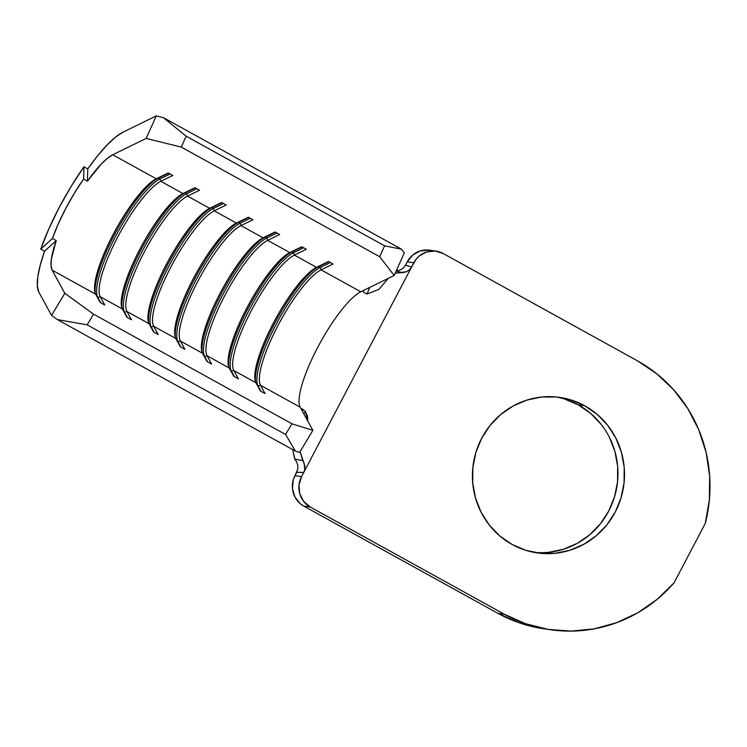 <?xml version="1.0" encoding="UTF-8"?>
<svg xmlns="http://www.w3.org/2000/svg" width="747" height="747" viewBox="0 0 747 747"><rect width="100%" height="100%" fill="white"/><g stroke="black" fill="none" stroke-linecap="round" stroke-linejoin="round"><path stroke-width="1.12" d="M564.583 399.019L578.309 404.883L584.845 405.845A78.566 75.989 -81.6 0 1 620.524 499.51A78.566 75.989 -81.6 0 1 536.981 552.864A78.566 75.989 -81.6 0 1 512.078 544.442L525.813 550.306L540.408 553.284L555.31 553.266L569.961 550.231L583.781 544.32L596.237 535.748L606.863 524.852L615.248 512.04L621.056 497.81L624.081 482.711L624.203 467.323L621.411 452.234L615.817 438.022L607.628 425.239L597.18 414.38L584.845 405.845L571.119 399.981L556.524 397.002L541.612 397.03L526.971 400.056L513.152 405.966L500.695 414.538L490.069 425.445L481.684 438.256L475.867 452.477L472.842 467.575L472.73 482.973L475.522 498.062L481.115 512.265L489.294 525.048L499.752 535.916L512.078 544.442A78.566 75.989 -81.6 0 1 476.399 450.777A78.566 75.989 -81.6 0 1 559.951 397.432A78.566 75.989 -81.6 0 1 584.845 405.845L578.309 404.883A78.566 75.989 98.4 0 0 556.674 397.021M87.782 168.878L97.624 155.815L107.008 145.077L115.552 137.103L122.919 132.219L156.3 115.888L146.141 138.428L112.75 154.76L107.437 158.28L101.275 164.032L87.418 181.194L87.782 168.878A93.375 22.27 118.9 0 1 122.919 132.219L156.3 115.888L163.35 117.624L156.3 115.888L146.141 138.428L181.26 147.084L379.691 256.716L394.173 275.466L360.792 291.797L321.107 269.872L333.069 264.018L328.484 261.487L316.523 267.342L294.393 255.11L306.354 249.265L301.779 246.734L289.817 252.579L267.678 240.357L279.639 234.502L275.064 231.972L263.103 237.826L240.973 225.594L252.934 219.749L248.349 217.218L236.388 223.064L214.258 210.841L226.22 204.986L221.635 202.456L209.674 208.31L187.544 196.078L199.505 190.233L194.93 187.702L182.968 193.548L160.829 181.325L172.79 175.47L168.215 172.94L156.254 178.794L112.75 154.76L146.141 138.428L181.26 147.084L186.162 136.206L384.593 245.838L379.691 256.716L181.26 147.084L186.162 136.206L163.35 117.624L401.438 249.162L163.35 117.624L186.162 136.206L384.593 245.838L379.691 256.716L394.173 275.466L360.792 291.797A67.342 16.06 -61.1 0 0 317.596 347.598A67.342 16.06 -61.1 0 0 300.201 407.208L260.507 385.284A67.342 16.06 118.9 0 1 277.912 325.673A67.342 16.06 118.9 0 1 321.107 269.872L360.792 291.797A67.342 16.06 -61.1 0 0 317.596 347.598A67.342 16.06 -61.1 0 0 300.201 407.208L312.862 430.347L291.974 423.792L93.543 314.16L64.821 293.31L51.562 315.393L38.891 292.264L37.35 286.064L37.798 276.894L40.235 265.129L44.54 251.244L56.23 240.599L51.366 259.088L51.048 265.708L52.159 270.171L64.821 293.31L52.159 270.171A67.342 16.06 118.9 0 1 56.23 240.599L52.411 238.489A67.342 16.06 118.9 0 1 83.599 179.093L87.418 181.194A67.342 16.06 118.9 0 1 112.75 154.76L156.254 178.794A67.342 16.06 -61.1 0 0 113.058 234.595A67.342 16.06 -61.1 0 0 95.663 294.206L52.159 270.171L95.663 294.206L100.201 302.498L104.776 305.028L100.238 296.736A67.342 16.06 118.9 0 1 117.643 237.126A67.342 16.06 118.9 0 1 160.829 181.325L182.968 193.548A67.342 16.06 -61.1 0 0 139.773 249.358A67.342 16.06 -61.1 0 0 122.368 308.969L100.238 296.736L122.368 308.969L126.906 317.251L131.491 319.781L126.953 311.499A67.342 16.06 118.9 0 1 144.348 251.879A67.342 16.06 118.9 0 1 187.544 196.078L209.674 208.31A67.342 16.06 -61.1 0 0 166.488 264.111A67.342 16.06 -61.1 0 0 149.083 323.722L126.953 311.499L149.083 323.722L153.621 332.013L158.196 334.544L153.667 326.252A67.342 16.06 118.9 0 1 171.063 266.642A67.342 16.06 118.9 0 1 214.258 210.841L236.388 223.064A67.342 16.06 -61.1 0 0 193.193 278.864A67.342 16.06 -61.1 0 0 175.797 338.484L153.667 326.252L175.797 338.484L180.335 346.767L184.911 349.297L180.372 341.015A67.342 16.06 118.9 0 1 197.778 281.395A67.342 16.06 118.9 0 1 240.973 225.594L263.103 237.826A67.342 16.06 -61.1 0 0 219.907 293.627A67.342 16.06 -61.1 0 0 202.512 353.238L180.372 341.015L202.512 353.238L207.04 361.529L211.625 364.06L207.087 355.768A67.342 16.06 118.9 0 1 224.492 296.157A67.342 16.06 118.9 0 1 267.678 240.357L289.817 252.579A67.342 16.06 -61.1 0 0 246.622 308.38A67.342 16.06 -61.1 0 0 229.217 368L207.087 355.768L229.217 368L233.755 376.283L238.34 378.813L233.802 370.531A67.342 16.06 118.9 0 1 251.197 310.911A67.342 16.06 118.9 0 1 294.393 255.11L316.523 267.342A67.342 16.06 -61.1 0 0 273.337 323.143A67.342 16.06 -61.1 0 0 255.932 382.753L233.802 370.531L255.932 382.753L260.47 391.045L265.045 393.576L260.507 385.284L300.201 407.208L312.862 430.347L299.603 452.43L312.862 430.347L291.974 423.792L285.569 434.455L87.138 324.824L93.543 314.16L291.974 423.792L285.569 434.455L295.41 451.113L57.323 319.576L87.138 324.824L285.569 434.455L295.41 451.113L299.603 452.43L295.41 451.113L57.323 319.576L51.562 315.393L57.323 319.576L87.138 324.824L93.543 314.16L64.821 293.31L51.562 315.393L38.891 292.264A93.375 22.27 118.9 0 1 44.54 251.244L40.73 249.134A93.375 22.27 118.9 0 1 83.972 166.768L87.782 168.878L87.418 181.194L83.599 179.093L83.972 166.768L87.782 168.878M404.342 252.925L394.173 275.466L404.342 252.925L401.438 249.162L384.593 245.838L401.438 249.162L404.342 252.925M158.485 178.085L160.007 178.925L170.101 173.986L160.007 178.925L160.829 181.325L172.79 175.47L168.215 172.94L156.254 178.794L168.579 173.145L158.485 178.085L160.007 178.925A69.135 16.49 -61.1 0 0 115.664 236.22A69.135 16.49 -61.1 0 0 97.801 297.418L97.25 297.119L97.801 297.418A69.135 16.49 118.9 0 1 115.664 236.22A69.135 16.49 118.9 0 1 160.007 178.925L160.829 181.325A67.342 16.06 -61.1 0 0 117.643 237.126A67.342 16.06 -61.1 0 0 100.238 296.736L97.801 297.418L100.238 296.736L104.776 305.028L100.201 302.498L95.663 294.206A67.342 16.06 118.9 0 1 94.944 292.32A67.342 16.06 118.9 0 1 114.608 231.691A67.342 16.06 118.9 0 1 156.254 178.794L158.485 178.085A69.135 16.49 -61.1 0 0 116.579 230.823A69.135 16.49 -61.1 0 0 95.28 293.394A69.135 16.49 118.9 0 1 116.579 230.823A69.135 16.49 118.9 0 1 158.485 178.085M100.742 302.796L97.801 297.418L100.742 302.796M185.191 192.838L186.722 193.688L196.816 188.748L186.722 193.688L187.544 196.078L199.505 190.233L194.93 187.702L182.968 193.548L195.294 187.899L185.191 192.838L186.722 193.688A69.135 16.49 -61.1 0 0 142.378 250.973A69.135 16.49 -61.1 0 0 124.506 312.181L123.965 311.873L124.506 312.181A69.135 16.49 118.9 0 1 142.378 250.973A69.135 16.49 118.9 0 1 186.722 193.688L187.544 196.078A67.342 16.06 -61.1 0 0 144.348 251.879A67.342 16.06 -61.1 0 0 126.953 311.499L124.506 312.181L126.953 311.499L131.491 319.781L126.906 317.251L122.368 308.969A67.342 16.06 118.9 0 1 121.649 307.082A67.342 16.06 118.9 0 1 141.323 246.445A67.342 16.06 118.9 0 1 182.968 193.548L185.191 192.838A69.135 16.49 -61.1 0 0 143.293 245.576A69.135 16.49 -61.1 0 0 121.994 308.156A69.135 16.49 118.9 0 1 143.293 245.576A69.135 16.49 118.9 0 1 185.191 192.838M127.457 317.559L124.506 312.181L127.457 317.559M211.905 207.601L213.437 208.441L223.53 203.501L213.437 208.441L214.258 210.841L226.22 204.986L221.635 202.456L209.674 208.31L221.999 202.661L211.905 207.601L213.437 208.441A69.135 16.49 -61.1 0 0 169.083 265.727A69.135 16.49 -61.1 0 0 151.221 326.934L150.679 326.635L151.221 326.934A69.135 16.49 118.9 0 1 169.083 265.727A69.135 16.49 118.9 0 1 213.437 208.441L214.258 210.841A67.342 16.06 -61.1 0 0 171.063 266.642A67.342 16.06 -61.1 0 0 153.667 326.252L151.221 326.934L153.667 326.252L158.196 334.544L153.621 332.013L149.083 323.722A67.342 16.06 118.9 0 1 148.364 321.836A67.342 16.06 118.9 0 1 168.038 261.207A67.342 16.06 118.9 0 1 209.674 208.31L211.905 207.601A69.135 16.49 -61.1 0 0 169.999 260.339A69.135 16.49 -61.1 0 0 148.709 322.909A69.135 16.49 118.9 0 1 169.999 260.339A69.135 16.49 118.9 0 1 211.905 207.601M154.171 332.312L151.221 326.934L154.171 332.312M238.62 222.354L240.142 223.194L250.236 218.264L240.142 223.194L240.973 225.594L252.934 219.749L248.349 217.218L236.388 223.064L248.714 217.414L238.62 222.354L240.142 223.194A69.135 16.49 -61.1 0 0 195.798 280.489A69.135 16.49 -61.1 0 0 177.935 341.687L177.384 341.388L177.935 341.687A69.135 16.49 118.9 0 1 195.798 280.489A69.135 16.49 118.9 0 1 240.142 223.194L240.973 225.594A67.342 16.06 -61.1 0 0 197.778 281.395A67.342 16.06 -61.1 0 0 180.372 341.015L177.935 341.687L180.372 341.015L184.911 349.297L180.335 346.767L175.797 338.484A67.342 16.06 118.9 0 1 175.078 336.589A67.342 16.06 118.9 0 1 194.743 275.96A67.342 16.06 118.9 0 1 236.388 223.064L238.62 222.354A69.135 16.49 -61.1 0 0 196.713 275.092A69.135 16.49 -61.1 0 0 175.414 337.672A69.135 16.49 118.9 0 1 196.713 275.092A69.135 16.49 118.9 0 1 238.62 222.354M180.877 347.075L177.935 341.687L180.877 347.075M265.325 237.116L266.856 237.957L276.95 233.017L266.856 237.957L267.678 240.357L279.639 234.502L275.064 231.972L263.103 237.826L275.428 232.177L265.325 237.116L266.856 237.957A69.135 16.49 -61.1 0 0 222.513 295.242A69.135 16.49 -61.1 0 0 204.65 356.45L204.099 356.151L204.65 356.45A69.135 16.49 118.9 0 1 222.513 295.242A69.135 16.49 118.9 0 1 266.856 237.957L267.678 240.357A67.342 16.06 -61.1 0 0 224.492 296.157A67.342 16.06 -61.1 0 0 207.087 355.768L204.65 356.45L207.087 355.768L211.625 364.06L207.04 361.529L202.512 353.238A67.342 16.06 118.9 0 1 201.793 351.351A67.342 16.06 118.9 0 1 221.457 290.723A67.342 16.06 118.9 0 1 263.103 237.826L265.325 237.116A69.135 16.49 -61.1 0 0 223.428 289.855A69.135 16.49 -61.1 0 0 202.129 352.425A69.135 16.49 118.9 0 1 223.428 289.855A69.135 16.49 118.9 0 1 265.325 237.116M207.591 361.828L204.65 356.45L207.591 361.828M292.04 251.87L293.571 252.71L303.665 247.78L293.571 252.71L294.393 255.11L306.354 249.265L301.779 246.734L289.817 252.579L302.133 246.93L292.04 251.87L293.571 252.71A69.135 16.49 -61.1 0 0 249.227 310.005A69.135 16.49 -61.1 0 0 231.355 371.203L230.814 370.904L231.355 371.203A69.135 16.49 118.9 0 1 249.227 310.005A69.135 16.49 118.9 0 1 293.571 252.71L294.393 255.11A67.342 16.06 -61.1 0 0 251.197 310.911A67.342 16.06 -61.1 0 0 233.802 370.531L231.355 371.203L233.802 370.531L238.34 378.813L233.755 376.283L229.217 368A67.342 16.06 118.9 0 1 228.498 366.105A67.342 16.06 118.9 0 1 248.172 305.476A67.342 16.06 118.9 0 1 289.817 252.579L292.04 251.87A69.135 16.49 -61.1 0 0 250.142 304.608A69.135 16.49 -61.1 0 0 228.843 367.188A69.135 16.49 118.9 0 1 250.142 304.608A69.135 16.49 118.9 0 1 292.04 251.87M234.306 376.591L231.355 371.203L234.306 376.591M318.754 266.632L320.276 267.473L330.379 262.533L320.276 267.473L321.107 269.872L333.069 264.018L328.484 261.487L316.523 267.342L328.848 261.693L318.754 266.632L320.276 267.473A69.135 16.49 -61.1 0 0 275.932 324.758A69.135 16.49 -61.1 0 0 258.07 385.966L257.519 385.667L258.07 385.966A69.135 16.49 118.9 0 1 275.932 324.758A69.135 16.49 118.9 0 1 320.276 267.473L321.107 269.872A67.342 16.06 -61.1 0 0 277.912 325.673A67.342 16.06 -61.1 0 0 260.507 385.284L258.07 385.966L260.507 385.284L265.045 393.576L260.47 391.045L255.932 382.753A67.342 16.06 118.9 0 1 255.213 380.867A67.342 16.06 118.9 0 1 274.877 320.239A67.342 16.06 118.9 0 1 316.523 267.342L318.754 266.632A69.135 16.49 -61.1 0 0 276.848 319.371A69.135 16.49 -61.1 0 0 255.558 381.941A69.135 16.49 118.9 0 1 276.848 319.371A69.135 16.49 118.9 0 1 318.754 266.632M261.011 391.344L258.07 385.966L261.011 391.344M301.405 408.796L305.355 411.522L307.512 416.219L307.829 421.159L305.355 411.522L303.824 413.838L305.355 411.522L302.358 408.954L301.405 408.796L301.368 409.356M294.99 459.433L292.684 449.61L294.729 459.153L302.666 460.535L300.098 451.599L304.888 466.1L304.785 469.396L303.74 472.449L411.597 267.015L409.515 269.76L406.723 271.647L403.632 272.496L395.256 273.075L401.419 272.44L396.19 271.002L401.419 272.44L406.723 271.647L409.515 269.76L411.597 267.015L405.509 265.204L407.264 261.852L413.801 262.813L411.597 267.015L416.191 259.153L419.226 256.044L426.733 251.907L435.184 251.029L443.27 253.56L637.471 360.848L443.27 253.56A22.447 21.71 -81.6 0 0 436.164 251.151L429.628 250.189A22.447 21.71 98.4 0 0 407.264 261.852L405.509 265.204L411.597 267.015L301.536 476.651L303.74 472.449L296.792 472.272M388.216 278.379L378.906 289.388L367.02 294.066L363.518 292.264L363.173 291.134L363.882 290.284L363.173 291.134L363.518 292.264L367.02 294.066L378.906 289.388L388.216 278.379M369.681 287.446L367.02 294.066L369.681 287.446M403.119 268.22L405.472 265.26M297.894 468.761L297.745 464.914L296.438 461.441M296.736 462.001L294.953 459.396M549.941 629.674A143.657 138.951 -81.6 0 1 504.421 614.277L497.885 613.315A143.657 138.951 98.4 0 0 543.414 628.713L549.941 629.674A143.657 138.951 -81.6 0 0 674.065 582.847L705.252 523.451A143.657 138.951 -81.6 0 0 637.471 360.848L656.818 373.808L673.785 389.925L687.894 408.749L698.762 429.758L706.083 452.374L709.65 475.96L709.37 499.874L705.252 523.451L674.065 582.847L657.145 599.355L637.835 612.755L616.667 622.681L594.229 628.853L571.156 631.112L548.065 629.385L525.608 623.726L504.421 614.277L497.885 613.315L303.684 506.027L310.22 506.989L504.421 614.277L310.22 506.989L303.712 501.452L299.771 493.739L299.005 485.027L301.536 476.651L295 475.68L293.338 479.751L292.441 488.463L294.832 496.83L300.163 503.59L303.684 506.027L497.885 613.315L519.081 622.755L543.564 628.731M297.894 468.705L295 475.68L296.755 472.337L303.74 472.449L304.785 469.396L304.104 463.056L302.666 460.535L294.729 459.153M428.647 250.068L420.206 250.936L412.699 255.072L407.264 261.852L413.801 262.813A22.447 21.71 -81.6 0 1 436.164 251.151M533.722 552.304A78.566 75.989 98.4 0 0 614.501 496.923A78.566 75.989 98.4 0 0 578.309 404.883L590.644 413.408L601.102 424.277M609.281 437.06L614.874 451.263L617.666 466.352L617.545 481.75L614.529 496.848L608.712 511.069L600.327 523.88L589.7 534.787L577.244 543.358L563.425 549.269L548.784 552.294M396.302 270.741L400.018 270.097L403.175 268.182M303.684 506.027L310.22 506.989A22.447 21.71 -81.6 0 1 301.536 476.651L295 475.68A22.447 21.71 98.4 0 0 303.684 506.027M44.54 251.244L40.73 249.134L52.411 238.489L56.23 240.599L44.54 251.244M83.972 166.768L71.198 186.292L59.209 207.489L48.816 228.927L40.73 249.134L52.411 238.489L58.247 223.913L65.745 208.45L74.392 193.165L83.599 179.093L83.972 166.768"/></g></svg>
